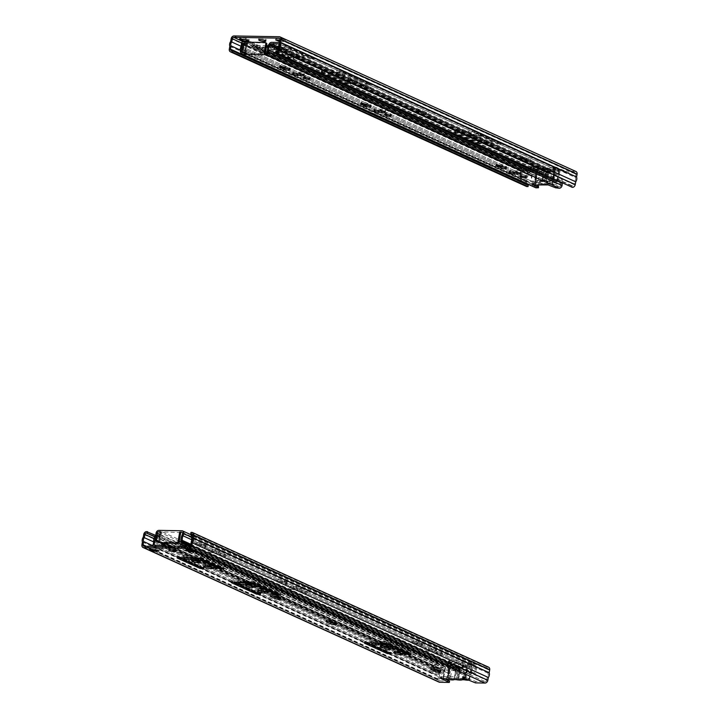 <?xml version="1.0" encoding="UTF-8"?>
<svg xmlns="http://www.w3.org/2000/svg" width="719" height="719" viewBox="0 0 719 719"><rect width="100%" height="100%" fill="white"/><g stroke="black" fill="none" stroke-linecap="round" stroke-linejoin="round"><path stroke-width="0.54" stroke-dasharray="3.6 2.7" d="M546.269 180.253L542.908 180.19L540.059 182.968A5.105 1.034 -170 0 0 545.982 184.19A5.105 1.034 -170 0 0 548.705 183.534A5.105 1.034 -170 0 0 548.13 183.102L546.269 180.253L548.13 169.711L554.861 169.819L552.507 183.174L548.13 183.102M546.332 170.843L543.977 184.199A6.264 1.267 -170 0 0 549.559 184.298L551.913 170.942A2.912 0.593 10 0 1 554.735 171.023A4.377 0.881 -170 0 0 559.211 170.915A4.377 0.881 -170 0 0 558.798 170.43A14.578 2.948 -170 0 0 555.652 169.001A4.377 0.881 -170 0 0 548.552 168.219A2.912 0.593 10 0 1 545.892 168.201A6.264 1.267 -170 0 0 540.302 168.102A2.912 0.593 10 0 1 537.488 168.021A4.377 0.881 -170 0 0 533.004 168.129A4.377 0.881 -170 0 0 533.417 168.623A14.578 2.948 -170 0 0 536.563 170.052A4.377 0.881 -170 0 0 543.663 170.834A2.912 0.593 10 0 1 546.332 170.843A6.264 1.267 -170 0 0 551.913 170.942M554.735 171.023L552.381 184.379A2.912 0.593 -170 0 0 549.559 184.298M552.381 184.379A4.377 0.881 -170 0 0 556.857 184.271A4.377 0.881 -170 0 0 556.443 183.785A14.578 2.948 -170 0 0 553.297 182.356A4.377 0.881 -170 0 0 546.197 181.565L548.552 168.219M545.892 168.201L543.537 181.556A2.912 0.593 -170 0 0 546.197 181.565M543.537 181.556A6.264 1.267 -170 0 0 537.947 181.458L540.302 168.102M537.488 168.021L535.134 181.377A2.912 0.593 -170 0 0 537.947 181.458M535.134 181.377A4.377 0.881 -170 0 0 530.649 181.485A4.377 0.881 -170 0 0 531.062 181.97A14.578 2.948 -170 0 0 534.208 183.399A4.377 0.881 -170 0 0 541.308 184.19L543.663 170.834M543.977 184.199A2.912 0.593 -170 0 0 541.308 184.19M540.059 182.968L534.999 182.581L539.376 182.653L542.162 179.606L545.586 179.939L547.456 182.797A5.105 1.034 -170 0 0 542.512 181.655A5.105 1.034 -170 0 0 538.873 181.799A5.105 1.034 -170 0 0 539.376 182.653M547.456 182.797L552.507 183.174M554.861 169.819L537.354 169.226L544.768 169.648L542.908 180.19M538.028 169.531L535.673 182.887M547.447 169.396L545.586 179.939M542.234 179.885L544.094 169.342M537.354 169.226L534.999 182.581M554.187 169.513L551.832 182.869M544.768 169.648L548.13 169.711M525.265 159.672A3.28 0.665 -170 0 0 528.825 160.517A3.28 0.665 -170 0 0 531.107 160.283A3.28 0.665 -170 0 0 530.487 159.762L526.685 158.027A3.28 0.665 -170 0 0 523.126 157.182A3.28 0.665 -170 0 0 520.844 157.416A3.28 0.665 -170 0 0 521.464 157.937L525.265 159.672L525.014 161.074L521.212 159.348A3.28 0.665 10 0 1 520.592 158.818A3.28 0.665 10 0 1 522.875 158.584A3.28 0.665 10 0 1 526.434 159.438L530.245 161.164A3.28 0.665 10 0 1 530.856 161.685A3.28 0.665 10 0 1 528.573 161.928A3.28 0.665 10 0 1 525.014 161.074M420.822 112.164A3.28 0.665 -170 0 0 424.372 113.018A3.28 0.665 -170 0 0 426.664 112.784A3.28 0.665 -170 0 0 426.043 112.254L422.233 110.528A3.28 0.665 -170 0 0 418.683 109.674A3.28 0.665 -170 0 0 416.391 109.908A3.28 0.665 -170 0 0 417.011 110.438L420.822 112.164L420.57 113.575L416.768 111.84A3.28 0.665 10 0 1 416.148 111.319A3.28 0.665 10 0 1 418.431 111.085A3.28 0.665 10 0 1 421.99 111.93L425.792 113.665A3.28 0.665 10 0 1 426.412 114.186A3.28 0.665 10 0 1 424.129 114.42A3.28 0.665 10 0 1 420.57 113.575M243.633 41.864L529.732 171.985L539.304 172.147L530.514 168.147L531.889 167.797L539.187 169.558L538.693 172.362A2.912 2.247 -65.5 0 0 536.473 175.059L535.961 177.961A2.912 2.247 -65.5 0 0 537.075 180.649A2.912 2.247 -65.5 0 0 537.785 180.811L551.14 181.035A2.912 2.247 -65.5 0 0 553.954 178.267L554.466 175.364A2.912 2.247 -65.5 0 0 553.351 172.677A2.912 2.247 -65.5 0 0 553.208 172.614L552.363 172.227A2.912 2.247 114.5 0 1 552.507 172.29A2.912 2.247 114.5 0 1 553.621 174.978L554.466 175.364M536.473 175.059L535.628 174.672A2.912 2.247 114.5 0 1 537.848 171.985L538.693 172.362M535.628 174.672L535.116 177.575L535.961 177.961M537.785 180.811L536.94 180.424A2.912 2.247 114.5 0 1 536.23 180.271A2.912 2.247 114.5 0 1 535.116 177.575M536.94 180.424L551.14 181.035M553.954 178.267L553.109 177.881A2.912 2.247 114.5 0 1 550.296 180.658M553.109 177.881L553.621 174.978M552.857 169.414L553.702 169.801L552.974 168.3L556.632 168.597L565.431 172.596L565.673 171.194L554.87 166.781L553.217 166.898L553.702 169.801L538.342 169.172L552.857 169.414L552.363 172.227M538.342 169.172L537.848 171.985M553.702 169.801L553.208 172.614M539.187 169.558L537.938 167.752L530.487 166.511L539.556 170.745L539.304 172.147M233.972 35.95L529.975 170.574L539.556 170.745M565.673 171.194L575.254 171.356L279.251 36.732M455.163 131.721L477.578 141.922L481.469 142.326L461.76 133.087L476.275 133.195L497.314 142.254L501.206 142.668L478.387 132.125A2.912 0.593 -170 0 0 474.369 131.316L455.792 130.993A2.912 0.593 -170 0 0 454.615 131.253A2.912 0.593 -170 0 0 455.163 131.721L454.92 133.132A2.912 0.593 10 0 1 454.363 132.664A2.912 0.593 10 0 1 455.549 132.404L474.127 132.718A2.912 0.593 10 0 1 478.135 133.527L500.963 144.07L497.063 143.665L478.036 135.01L462.101 134.363L461.778 134.732L481.227 143.737L477.326 143.324L454.92 133.132M485.801 140.582A4.377 0.881 -170 0 0 484.031 140.969A4.377 0.881 -170 0 0 488.183 142.605A4.377 0.881 -170 0 0 492.65 142.488A4.377 0.881 -170 0 0 490.358 141.284A4.377 0.881 -170 0 0 485.801 140.582M476.364 135.145A3.28 0.665 -170 0 0 472.805 134.291A3.28 0.665 -170 0 0 470.523 134.525A3.28 0.665 -170 0 0 471.143 135.055L474.944 136.781A3.28 0.665 -170 0 0 478.503 137.635A3.28 0.665 -170 0 0 480.786 137.401A3.28 0.665 -170 0 0 480.166 136.871L476.364 135.145L476.113 136.547L479.924 138.282A3.28 0.665 10 0 1 480.535 138.803A3.28 0.665 10 0 1 478.252 139.037A3.28 0.665 10 0 1 474.693 138.192L470.891 136.457A3.28 0.665 10 0 1 470.271 135.936A3.28 0.665 10 0 1 472.554 135.702A3.28 0.665 10 0 1 476.113 136.547M321.959 71.145L346.909 82.487L350.396 82.55L328.556 72.511L343.071 72.619L366.645 82.829L370.546 83.242L345.183 71.54A2.912 0.593 -170 0 0 341.166 70.732L322.588 70.417A2.912 0.593 -170 0 0 321.411 70.678A2.912 0.593 -170 0 0 321.959 71.145L321.717 72.547A2.912 0.593 10 0 1 321.168 72.08A2.912 0.593 10 0 1 322.346 71.819L340.923 72.134A2.912 0.593 10 0 1 344.931 72.943L370.294 84.644L366.402 84.231L342.828 74.021L328.304 73.913L350.144 83.952L346.666 83.898L321.717 72.547M350.063 78.838A5.105 1.034 -170 0 0 347.996 79.306A5.105 1.034 -170 0 0 352.84 81.202A5.105 1.034 -170 0 0 358.044 81.076A5.105 1.034 -170 0 0 355.384 79.665A5.105 1.034 -170 0 0 350.063 78.838M366.42 85.139A3.28 0.665 -170 0 0 362.861 84.294A3.28 0.665 -170 0 0 360.579 84.527A3.28 0.665 -170 0 0 361.199 85.049L365 86.774A3.28 0.665 -170 0 0 368.559 87.628A3.28 0.665 -170 0 0 370.842 87.394A3.28 0.665 -170 0 0 370.222 86.864L366.42 85.139L366.169 86.541L369.979 88.275A3.28 0.665 10 0 1 370.591 88.797A3.28 0.665 10 0 1 368.308 89.03A3.28 0.665 10 0 1 364.749 88.185L360.947 86.451A3.28 0.665 10 0 1 360.327 85.929A3.28 0.665 10 0 1 362.61 85.696A3.28 0.665 10 0 1 366.169 86.541M283.672 48.649A4.377 0.881 -170 0 0 281.902 49.045A4.377 0.881 -170 0 0 286.054 50.672A4.377 0.881 -170 0 0 290.521 50.564A4.377 0.881 -170 0 0 288.229 49.35A4.377 0.881 -170 0 0 283.672 48.649M279.826 40.066L285.353 40.165L281.965 38.628L275.934 38.52L279.152 39.985M263.298 39.896A3.64 0.737 -170 0 0 266.12 39.662A3.64 0.737 -170 0 0 264.215 38.655A3.64 0.737 -170 0 0 260.413 38.071A3.64 0.737 -170 0 0 258.939 38.395A3.64 0.737 -170 0 0 261.509 39.572M245.664 39.482L249.133 39.545L245.745 37.999L239.706 37.9L242.932 39.365M337.804 73.266A4.377 0.881 -170 0 0 336.034 73.662A4.377 0.881 -170 0 0 340.186 75.288A4.377 0.881 -170 0 0 344.644 75.18A4.377 0.881 -170 0 0 342.361 73.967A4.377 0.881 -170 0 0 337.804 73.266M295.94 54.222A5.105 1.034 -170 0 0 293.873 54.689A5.105 1.034 -170 0 0 298.718 56.585A5.105 1.034 -170 0 0 303.921 56.459A5.105 1.034 -170 0 0 301.252 55.048A5.105 1.034 -170 0 0 295.94 54.222M267.836 46.528L290.251 56.72L293.729 56.774L274.424 47.894L288.948 48.002L309.988 57.053L313.879 57.466L291.051 46.924A2.912 0.593 -170 0 0 287.043 46.115L268.466 45.791A2.912 0.593 -170 0 0 267.288 46.061A2.912 0.593 -170 0 0 267.836 46.528L267.585 47.93A2.912 0.593 10 0 1 267.037 47.463A2.912 0.593 10 0 1 268.214 47.202L286.791 47.517A2.912 0.593 10 0 1 290.809 48.326L313.628 58.868L309.736 58.464L290.71 49.809L274.766 49.162L274.451 49.53L293.891 58.536L290 58.122L267.585 47.93M565.431 172.596L575.002 172.758L279.646 38.431M295.689 55.633A5.105 1.034 10 0 1 301.009 56.45A5.105 1.034 10 0 1 303.67 57.862A5.105 1.034 10 0 1 298.466 57.996A5.105 1.034 10 0 1 293.622 56.091A5.105 1.034 10 0 1 295.689 55.633M337.553 74.668A4.377 0.881 10 0 1 342.109 75.369A4.377 0.881 10 0 1 344.392 76.582A4.377 0.881 10 0 1 339.934 76.699A4.377 0.881 10 0 1 335.782 75.064A4.377 0.881 10 0 1 337.553 74.668M279.835 39.994L281.722 40.03L285.101 41.567L279.574 41.477M283.43 50.051A4.377 0.881 10 0 1 287.986 50.752A4.377 0.881 10 0 1 290.269 51.966A4.377 0.881 10 0 1 285.811 52.083A4.377 0.881 10 0 1 281.659 50.447A4.377 0.881 10 0 1 283.43 50.051M349.811 80.249A5.105 1.034 10 0 1 355.132 81.067A5.105 1.034 10 0 1 357.801 82.478A5.105 1.034 10 0 1 352.598 82.613A5.105 1.034 10 0 1 347.753 80.708A5.105 1.034 10 0 1 349.811 80.249M485.559 141.985A4.377 0.881 10 0 1 490.115 142.686A4.377 0.881 10 0 1 492.398 143.899A4.377 0.881 10 0 1 487.94 144.007A4.377 0.881 10 0 1 483.788 142.38A4.377 0.881 10 0 1 485.559 141.985M529.732 171.985A1.456 1.123 -65.5 0 0 528.321 173.369L241.485 42.915M526.524 183.579L527.063 180.505A3.119 2.4 114.5 0 1 527.746 176.64L528.321 173.369M526.497 184.406A1.456 1.123 -65.5 0 0 527.395 185.196L231.392 50.573M528.267 185.214L527.395 185.196M229.316 49.126L525.328 183.749A2.912 2.247 -65.5 0 0 526.443 186.446M525.328 183.749L525.823 180.936A4.575 3.523 114.5 0 1 526.668 176.164L527.162 173.351L231.159 38.718M529.975 170.574A2.912 2.247 -65.5 0 0 527.162 173.351M275.934 38.52L275.683 39.922M281.965 38.628L281.722 40.03M285.353 40.165L285.101 41.567M239.706 37.9L239.463 39.302M245.745 37.999L245.503 39.41M249.133 39.545L248.882 40.947M229.819 46.313L525.823 180.936M230.655 41.531L526.668 176.164M575.964 171.508A2.912 2.247 -65.5 0 0 575.254 171.356M527.063 180.505L240.155 50.015M241.099 46.268L527.746 176.64M279.916 39.563L575.919 174.187A1.456 1.123 -65.5 0 0 575.002 172.758M575.919 174.187L575.344 177.458L279.34 42.825M276.671 51.346L572.675 185.969A1.456 1.123 -65.5 0 0 574.086 184.585L278.082 49.962M572.675 185.969L571.803 185.96L571.56 187.362M275.799 51.337L571.803 185.96M278.657 46.69L574.661 181.323L574.086 184.585M575.344 177.458A3.119 2.4 114.5 0 1 574.661 181.323M241.359 50.123A3.865 2.975 -65.5 0 0 242.474 52.298L522.407 179.615A3.865 2.975 114.5 0 1 521.652 175.247L522.497 170.574L246.392 44.991M242.528 44.74L242.456 45.324M522.497 170.574L530.209 170.7A1.456 1.123 114.5 0 1 531.107 171.499L531.53 173.315A1.753 1.348 -65.5 0 0 532.617 174.268L547.653 174.528A1.753 1.348 -65.5 0 0 549.064 173.621L550.125 171.823A1.456 1.123 114.5 0 1 551.302 171.068L559.014 171.203L558.205 175.867A3.865 2.975 114.5 0 1 555.922 180.19L275.988 52.873A3.865 2.975 -65.5 0 0 278.28 48.829M266.318 47.184L252.675 46.951A1.753 1.348 114.5 0 1 251.596 45.998L251.174 44.183A1.456 1.123 -65.5 0 0 250.266 43.383L246.707 43.329M279.08 43.877L559.014 171.203M269.733 45.288L269.131 46.304A1.753 1.348 114.5 0 1 267.729 47.211L547.653 174.528M241.027 52.864A5.321 4.098 -65.5 0 0 241.71 53.53L521.643 180.846A5.321 4.098 114.5 0 1 520.61 174.825A7.289 5.617 -65.5 0 0 521.311 170.933A1.456 1.123 114.5 0 1 522.74 169.163L530.451 169.298A2.912 2.247 114.5 0 1 531.161 169.459A2.912 2.247 114.5 0 1 532.258 170.888L532.86 172.866L547.896 173.126L549.199 171.176A2.912 2.247 114.5 0 1 551.554 169.657L559.256 169.792A1.456 1.123 114.5 0 1 560.065 171.598A7.289 5.617 -65.5 0 0 559.391 175.49A5.321 4.098 114.5 0 1 557.144 180.811M266.56 45.782L252.926 45.549L252.324 43.571A2.912 2.247 -65.5 0 0 251.452 42.259M268.699 44.812L268.178 45.692M277.21 53.494A5.321 4.098 -65.5 0 0 279.457 48.173A7.289 5.617 114.5 0 1 280.122 44.281A1.456 1.123 -65.5 0 0 279.403 42.475M521.643 180.846L522.407 179.615M241.71 53.53L242.474 52.298M556.245 181.44L555.922 180.19M537.911 187.884L538.154 186.473L538.747 186.338M532.788 184.657L532.977 183.606L535.349 184.693M532.977 183.606L533.04 184.648M548.13 184.909L548.381 183.507L550.386 183.911L550.143 185.313M548.381 183.507L533.291 183.246M555.634 187.812L555.886 186.41L557.89 186.814L557.647 188.216M538.154 186.473L536.527 186.446A1.456 1.123 114.5 0 1 535.619 185.017A5.833 4.494 114.5 0 1 535.655 184.828M244.981 53.008L265.149 53.799L264.134 53.332M562.033 178.231L278.226 49.144L562.033 178.231A8.745 6.741 -65.5 0 0 561 183.705A5.833 4.494 114.5 0 1 560.928 185.457A1.456 1.123 114.5 0 1 559.517 186.841L557.89 186.814M555.886 186.41L550.386 183.911M301.459 74.057L303.05 74.084A3.28 0.665 -170 0 0 304.38 73.787A3.28 0.665 -170 0 0 302.663 72.88A3.28 0.665 -170 0 0 299.248 72.349L294.017 72.26A3.28 0.665 -170 0 0 292.696 72.556A3.28 0.665 -170 0 0 295.356 73.698M308.891 77.886A3.28 0.665 -170 0 0 310.222 77.589A3.28 0.665 -170 0 0 307.103 76.367A3.28 0.665 -170 0 0 303.76 76.448A3.28 0.665 -170 0 0 305.476 77.355A3.28 0.665 -170 0 0 308.891 77.886M287.843 68.682A3.28 0.665 -170 0 0 290.134 68.449A3.28 0.665 -170 0 0 289.514 67.928L285.713 66.202A3.28 0.665 -170 0 0 282.154 65.348A3.28 0.665 -170 0 0 279.871 65.582A3.28 0.665 -170 0 0 280.491 66.112L281.911 66.759M369.036 105.612A3.28 0.665 -170 0 0 371.328 105.378A3.28 0.665 -170 0 0 370.707 104.857L366.906 103.123A3.28 0.665 -170 0 0 363.347 102.278A3.28 0.665 -170 0 0 361.064 102.511A3.28 0.665 -170 0 0 361.675 103.033L363.104 103.68M390.084 114.806A3.28 0.665 -170 0 0 391.415 114.519A3.28 0.665 -170 0 0 388.296 113.287A3.28 0.665 -170 0 0 384.953 113.377A3.28 0.665 -170 0 0 386.66 114.285A3.28 0.665 -170 0 0 390.084 114.806M382.652 110.978L384.243 111.005A3.28 0.665 -170 0 0 385.564 110.717A3.28 0.665 -170 0 0 383.856 109.809A3.28 0.665 -170 0 0 380.432 109.279L375.21 109.189A3.28 0.665 -170 0 0 373.88 109.486A3.28 0.665 -170 0 0 376.549 110.618M504.352 167.159A3.28 0.665 -170 0 0 506.643 166.925A3.28 0.665 -170 0 0 506.023 166.395L502.221 164.669A3.28 0.665 -170 0 0 498.662 163.815A3.28 0.665 -170 0 0 496.38 164.049A3.28 0.665 -170 0 0 496.991 164.579L498.42 165.226M525.4 176.353A3.28 0.665 -170 0 0 526.73 176.056A3.28 0.665 -170 0 0 523.612 174.834A3.28 0.665 -170 0 0 520.268 174.915A3.28 0.665 -170 0 0 521.985 175.822A3.28 0.665 -170 0 0 525.4 176.353M517.968 172.524L519.558 172.551A3.28 0.665 -170 0 0 520.88 172.254A3.28 0.665 -170 0 0 519.172 171.347A3.28 0.665 -170 0 0 515.748 170.825L510.526 170.736A3.28 0.665 -170 0 0 509.196 171.032A3.28 0.665 -170 0 0 511.865 172.165M563.04 178.725A7.289 5.617 -65.5 0 0 562.168 183.093M266.255 43.032A1.456 1.123 -65.5 0 0 265.895 42.951L249.062 42.664A1.456 1.123 -65.5 0 0 247.651 44.048L246.635 43.589M265.149 53.799L265.23 53.35M245.997 53.467L247.651 44.048M535.682 184.693A5.833 4.494 114.5 0 1 536.158 183.273A8.745 6.741 -65.5 0 0 537.057 177.8L246.293 45.558M535.574 187.695A2.912 2.247 114.5 0 1 534.46 184.999A7.289 5.617 114.5 0 1 535.125 182.824A7.289 5.617 -65.5 0 0 535.88 178.258L537.057 177.8M242.411 44.785L535.88 178.258M456.898 667.987L460.331 668.328L463.108 665.282A5.105 1.034 10 0 1 463.611 666.136A5.105 1.034 10 0 1 459.98 666.279A5.105 1.034 10 0 1 455.037 665.138L456.898 667.987L455.037 678.538L448.297 678.421L450.651 665.066L455.037 665.138M462.182 679.823L464.537 666.477A6.264 1.267 10 0 1 458.956 666.378L456.601 679.734M453.932 679.716L456.286 666.36A2.912 0.593 10 0 1 458.956 666.378M456.286 666.36A4.377 0.881 10 0 1 449.186 665.578A14.578 2.948 10 0 1 446.05 664.149A4.377 0.881 10 0 1 445.636 663.664A4.377 0.881 10 0 1 450.112 663.556L447.757 676.912A2.912 0.593 -170 0 0 450.57 676.992A6.264 1.267 10 0 1 456.161 677.082A2.912 0.593 -170 0 0 458.821 677.1A4.377 0.881 10 0 1 465.921 677.882A14.578 2.948 10 0 1 469.067 679.311A4.377 0.881 10 0 1 469.48 679.797A4.377 0.881 10 0 1 469.201 680.039M450.57 676.992L452.925 663.637A2.912 0.593 10 0 1 450.112 663.556M452.925 663.637A6.264 1.267 10 0 1 458.515 663.736L456.161 677.082M458.821 677.1L461.176 663.745A2.912 0.593 10 0 1 458.515 663.736M461.176 663.745A4.377 0.881 10 0 1 468.285 664.527A14.578 2.948 10 0 1 471.421 665.956A4.377 0.881 10 0 1 471.835 666.45A4.377 0.881 10 0 1 467.359 666.558L465.004 679.913M464.537 666.477A2.912 0.593 10 0 1 467.359 666.558M463.108 665.282L467.485 665.354L462.434 664.967L459.576 667.744L456.223 667.681L454.363 664.832A5.105 1.034 10 0 1 453.779 664.401A5.105 1.034 10 0 1 456.511 663.736A5.105 1.034 10 0 1 462.434 664.967M454.363 664.832L450.651 665.066M448.476 679.464L449.465 678.439L463.971 678.691L458.398 678.592L460.259 668.05M465.13 678.709L467.485 665.354M448.297 678.421L454.363 678.224L456.223 667.681M454.363 678.224L464.456 678.403L466.811 665.048M459.576 667.744L457.715 678.287M463.647 679.743A2.912 0.593 -170 0 0 462.515 679.752M455.891 679.635A2.912 0.593 -170 0 0 454.327 679.608M448.953 679.518A4.377 0.881 10 0 1 446.832 678.934A14.578 2.948 10 0 1 443.695 677.505A4.377 0.881 10 0 1 443.281 677.019A4.377 0.881 10 0 1 447.757 676.912M464.456 678.403L464.896 677.073L463.827 677.055L463.243 677.19L463.863 678.466M447.622 678.107L449.977 664.76M458.398 678.592L455.037 678.538M438.842 670.809A3.28 0.665 -170 0 0 441.133 670.575A3.28 0.665 -170 0 0 440.513 670.045L436.703 668.319A3.28 0.665 -170 0 0 433.153 667.475A3.28 0.665 -170 0 0 430.861 667.708A3.28 0.665 -170 0 0 431.481 668.23L432.91 668.877M334.389 623.301A3.28 0.665 -170 0 0 336.681 623.067A3.28 0.665 -170 0 0 336.061 622.546L332.259 620.812A3.28 0.665 -170 0 0 328.7 619.967A3.28 0.665 -170 0 0 326.417 620.2A3.28 0.665 -170 0 0 327.037 620.722L328.457 621.369M464.016 678.466L464.465 675.878A2.912 2.247 -65.5 0 0 466.694 673.182L467.197 670.279A2.912 2.247 -65.5 0 0 466.083 667.591A2.912 2.247 -65.5 0 0 465.373 667.43L452.026 667.205A2.912 2.247 -65.5 0 0 449.204 669.973L448.692 672.876A2.912 2.247 -65.5 0 0 449.806 675.572A2.912 2.247 -65.5 0 0 449.959 675.626L449.114 675.24A2.912 2.247 114.5 0 1 448.962 675.186A2.912 2.247 114.5 0 1 447.847 672.49L448.692 672.876M466.694 673.182L465.84 672.795A2.912 2.247 114.5 0 1 463.62 675.492L464.465 675.878M465.84 672.795L466.352 669.901L467.197 670.279M465.373 667.43L464.528 667.043A2.912 2.247 114.5 0 1 465.238 667.205A2.912 2.247 114.5 0 1 466.352 669.901M464.528 667.043L452.026 667.205M449.204 669.973L448.359 669.587A2.912 2.247 114.5 0 1 451.181 666.819M448.359 669.587L447.847 672.49M463.971 678.691L448.611 678.053L449.114 675.24M463.126 678.305L463.62 675.492M448.611 678.053L449.465 678.439L449.959 675.626M449.465 678.439L441.098 676.669L440.783 677.028L443.884 678.439M449.573 681.028L440.001 680.866L143.998 546.242M189.268 547.015L485.28 681.648L475.699 681.477L464.896 677.073M220.176 567.417L223.492 567.408L201.077 557.216A2.912 0.593 -170 0 0 197.06 556.407L178.492 556.084A2.912 0.593 -170 0 0 177.305 556.353A2.912 0.593 -170 0 0 177.854 556.812L179.391 557.513M200.439 567.075L203.756 567.066L184.45 558.178M245.691 582.336L212.42 567.201A5.105 1.034 -170 0 0 213.947 566.752A5.105 1.034 -170 0 0 211.278 565.332A5.105 1.034 -170 0 0 205.958 564.514A5.105 1.034 -170 0 0 203.899 564.972A5.105 1.034 -170 0 0 205.167 565.925M252.782 585.859A4.377 0.881 -170 0 0 254.67 585.473A4.377 0.881 -170 0 0 252.378 584.259A4.377 0.881 -170 0 0 247.821 583.558A4.377 0.881 -170 0 0 246.051 583.954A4.377 0.881 -170 0 0 247.696 584.96M191.901 550.394L195.37 550.457L191.991 548.912L185.951 548.813L189.178 550.278M173.324 550.179A3.64 0.737 -170 0 0 176.137 549.954A3.64 0.737 -170 0 0 174.241 548.948A3.64 0.737 -170 0 0 170.439 548.363A3.64 0.737 -170 0 0 168.965 548.687A3.64 0.737 -170 0 0 171.535 549.864M155.681 549.774L159.151 549.828L155.771 548.291L149.732 548.193L152.958 549.658M198.651 561.242A4.377 0.881 -170 0 0 200.538 560.847A4.377 0.881 -170 0 0 198.255 559.643A4.377 0.881 -170 0 0 193.699 558.942A4.377 0.881 -170 0 0 191.928 559.328A4.377 0.881 -170 0 0 193.564 560.344M278.577 597.92A3.28 0.665 -170 0 0 280.868 597.687A3.28 0.665 -170 0 0 280.248 597.156L276.438 595.431A3.28 0.665 -170 0 0 272.878 594.577A3.28 0.665 -170 0 0 270.596 594.811A3.28 0.665 -170 0 0 271.216 595.341L272.645 595.988M266.551 591.818A5.105 1.034 -170 0 0 268.07 591.369A5.105 1.034 -170 0 0 265.401 589.948A5.105 1.034 -170 0 0 260.089 589.131A5.105 1.034 -170 0 0 258.022 589.589A5.105 1.034 -170 0 0 259.289 590.542M276.842 593.193L280.149 593.175L255.2 581.833A2.912 0.593 -170 0 0 251.192 581.024L232.614 580.7A2.912 0.593 -170 0 0 231.437 580.97A2.912 0.593 -170 0 0 231.985 581.428L233.513 582.129M257.105 592.851L260.413 592.842L238.573 582.794M388.521 647.918A3.28 0.665 -170 0 0 390.812 647.684A3.28 0.665 -170 0 0 390.192 647.163L386.382 645.428A3.28 0.665 -170 0 0 382.832 644.584A3.28 0.665 -170 0 0 380.54 644.817A3.28 0.665 -170 0 0 381.16 645.338L382.589 645.995M400.78 653.176A4.377 0.881 -170 0 0 402.667 652.78A4.377 0.881 -170 0 0 400.384 651.576A4.377 0.881 -170 0 0 395.827 650.866A4.377 0.881 -170 0 0 394.057 651.261A4.377 0.881 -170 0 0 395.693 652.277M407.502 652.618L410.819 652.609L388.404 642.418A2.912 0.593 -170 0 0 384.395 641.6L365.818 641.285A2.912 0.593 -170 0 0 364.641 641.546A2.912 0.593 -170 0 0 365.189 642.013L366.717 642.714M387.766 652.277L391.082 652.268L371.777 643.379M475.448 682.888L475.699 681.477M485.28 681.648A1.456 1.123 -65.5 0 0 486.682 680.255L190.679 545.631M192.512 535.233L488.516 669.856L487.94 673.128A3.119 2.4 114.5 0 1 487.257 676.992L486.682 680.255M488.516 669.856A1.456 1.123 -65.5 0 0 487.608 668.427L192.252 534.1M192.503 534.594L487.608 668.427M486.736 668.418L486.979 667.007L487.85 667.025L191.847 532.402M488.561 667.178A2.912 2.247 -65.5 0 0 487.85 667.025M155.52 549.702L155.771 548.291M149.48 549.595L149.732 548.193M158.908 551.239L159.151 549.828M191.739 550.323L191.991 548.912M185.709 550.215L185.951 548.813M195.128 551.859L195.37 550.457M190.975 532.384L486.979 667.007M141.922 544.795L437.925 679.419A2.912 2.247 -65.5 0 0 439.039 682.115M142.416 541.982L438.419 676.606A4.575 3.523 114.5 0 1 439.264 671.834L439.758 669.021L143.755 534.388M437.925 679.419L438.419 676.606M146.568 531.62L442.58 666.243A2.912 2.247 -65.5 0 0 439.758 669.021M155.933 535.502L442.58 666.243M143.261 537.201L439.264 671.834M487.94 673.128L191.937 538.495M191.254 542.36L487.257 676.992M153.911 549.738L439.084 679.437A1.456 1.123 -65.5 0 0 440.001 680.866M439.084 679.437L439.66 676.175L152.931 545.766M154.756 536.859L442.329 667.654A1.456 1.123 -65.5 0 0 440.918 669.038L153.974 538.531M442.329 667.654L443.201 667.663L443.443 666.261M154.953 536.572L443.201 667.663M153.686 541.928L440.343 672.31L440.918 669.038M439.66 676.175A3.119 2.4 114.5 0 1 440.343 672.31M154.073 545.11L434.006 672.427L434.806 667.753A3.865 2.975 114.5 0 1 437.098 663.439L157.155 536.113A3.865 2.975 -65.5 0 0 155.924 537.183M189.457 550.278L182.006 546.889A2.912 2.247 -65.5 0 0 182.626 547.006L190.337 547.141A1.456 1.123 -65.5 0 0 191.766 545.37L471.709 672.687A7.289 5.617 -65.5 0 1 472.41 668.796A5.321 4.098 114.5 0 0 471.367 662.774L470.612 664.014A3.865 2.975 114.5 0 1 471.358 668.382L470.523 673.056L462.811 672.921A1.456 1.123 114.5 0 1 461.913 672.13L461.481 670.306A1.753 1.348 -65.5 0 0 460.403 669.353L445.367 669.101A1.753 1.348 -65.5 0 0 443.956 670.009L442.886 671.798A1.456 1.123 114.5 0 1 441.718 672.562L434.006 672.427M470.523 673.056L190.589 545.739M163.734 543.16L164.013 542.692A1.753 1.348 114.5 0 1 165.424 541.775L179.067 542.009M470.612 664.014L190.679 536.689M153.399 546.404A1.456 1.123 -65.5 0 0 153.821 546.512L161.532 546.647A2.912 2.247 -65.5 0 0 162.179 546.557M471.709 672.687A1.456 1.123 114.5 0 1 470.271 674.458L462.56 674.323A2.912 2.247 114.5 0 1 461.85 674.17A2.912 2.247 114.5 0 1 460.762 672.741L460.151 670.764L445.115 670.503L443.821 672.445A2.912 2.247 114.5 0 1 441.466 673.964L433.755 673.829A1.456 1.123 114.5 0 1 432.955 672.022A7.289 5.617 -65.5 0 0 433.629 668.131A5.321 4.098 114.5 0 1 436.775 662.181L156.841 534.864A5.321 4.098 -65.5 0 0 155.978 535.457M165.145 543.187L177.737 543.402M191.766 545.37A7.289 5.617 114.5 0 1 192.467 541.479A5.321 4.098 -65.5 0 0 192.306 536.401M471.367 662.774L192.395 535.898M156.841 534.864L157.155 536.113M436.775 662.181L437.098 663.439M473.713 664.212L473.47 665.614L471.457 665.21L471.709 663.808L475.34 664.239A2.912 2.247 114.5 0 1 476.05 664.392A2.912 2.247 114.5 0 1 477.164 667.088A7.289 5.617 114.5 0 1 476.49 669.263A7.289 5.617 -65.5 0 0 475.744 673.829L474.567 674.287A8.745 6.741 -65.5 0 1 475.466 668.814A5.833 4.494 114.5 0 0 476.005 667.07L182.536 533.597M471.709 663.808L466.209 661.3L465.966 662.711L471.457 665.21M465.966 662.711L463.953 662.307L464.204 660.896L466.209 661.3M464.204 660.896L449.114 660.644L448.548 662.415L448.521 660.77L449.114 660.644M448.8 661.004L454.291 663.502L454.318 665.147L453.734 665.273L454.291 663.502M155.106 539.888L448.575 673.361A7.289 5.617 -65.5 0 0 449.438 668.805A7.289 5.617 114.5 0 1 449.537 666.612A2.912 2.247 114.5 0 1 452.35 663.844L453.977 663.871M435.381 649.949A3.28 0.665 -170 0 0 436.703 649.652A3.28 0.665 -170 0 0 434.995 648.745A3.28 0.665 -170 0 0 431.571 648.214L426.349 648.125A3.28 0.665 -170 0 0 425.019 648.421A3.28 0.665 -170 0 0 426.735 649.329A3.28 0.665 -170 0 0 430.151 649.859L435.381 649.949L435.13 651.351L429.908 651.261A3.28 0.665 10 0 1 426.484 650.74A3.28 0.665 10 0 1 424.776 649.832A3.28 0.665 10 0 1 426.097 649.536L431.328 649.625A3.28 0.665 10 0 1 434.743 650.147A3.28 0.665 10 0 1 436.46 651.054A3.28 0.665 10 0 1 435.13 651.351M441.223 653.751A3.28 0.665 -170 0 0 442.553 653.454A3.28 0.665 -170 0 0 439.435 652.232A3.28 0.665 -170 0 0 436.091 652.313A3.28 0.665 -170 0 0 437.799 653.22A3.28 0.665 -170 0 0 441.223 653.751M416.625 643.703A3.28 0.665 -170 0 0 420.184 644.557A3.28 0.665 -170 0 0 422.466 644.314A3.28 0.665 -170 0 0 421.846 643.793L418.045 642.067A3.28 0.665 -170 0 0 414.486 641.213A3.28 0.665 -170 0 0 412.203 641.447A3.28 0.665 -170 0 0 412.814 641.977L416.625 643.703L416.373 645.114L412.571 643.379A3.28 0.665 10 0 1 411.951 642.858A3.28 0.665 10 0 1 414.234 642.624A3.28 0.665 10 0 1 417.793 643.469L421.595 645.204A3.28 0.665 10 0 1 422.215 645.725A3.28 0.665 10 0 1 419.932 645.959A3.28 0.665 10 0 1 416.373 645.114M300.066 588.403A3.28 0.665 -170 0 0 301.387 588.106A3.28 0.665 -170 0 0 299.679 587.198A3.28 0.665 -170 0 0 296.255 586.677L291.033 586.587A3.28 0.665 -170 0 0 289.703 586.884A3.28 0.665 -170 0 0 291.42 587.791A3.28 0.665 -170 0 0 294.835 588.313L300.066 588.403L299.814 589.814L294.592 589.724A3.28 0.665 10 0 1 291.168 589.194A3.28 0.665 10 0 1 289.46 588.286A3.28 0.665 10 0 1 290.782 587.989L296.003 588.079A3.28 0.665 10 0 1 299.428 588.609A3.28 0.665 10 0 1 301.144 589.517A3.28 0.665 10 0 1 299.814 589.814M305.908 592.204A3.28 0.665 -170 0 0 307.229 591.908A3.28 0.665 -170 0 0 304.119 590.685A3.28 0.665 -170 0 0 300.776 590.775A3.28 0.665 -170 0 0 302.483 591.683A3.28 0.665 -170 0 0 305.908 592.204M281.309 582.156A3.28 0.665 -170 0 0 284.859 583.01A3.28 0.665 -170 0 0 287.151 582.776A3.28 0.665 -170 0 0 286.53 582.246L282.72 580.521A3.28 0.665 -170 0 0 279.17 579.667A3.28 0.665 -170 0 0 276.878 579.9A3.28 0.665 -170 0 0 277.498 580.431L281.309 582.156L281.057 583.567L277.255 581.833A3.28 0.665 10 0 1 276.635 581.312A3.28 0.665 10 0 1 278.918 581.078A3.28 0.665 10 0 1 282.477 581.923L286.279 583.657A3.28 0.665 10 0 1 286.899 584.179A3.28 0.665 10 0 1 284.616 584.412A3.28 0.665 10 0 1 281.057 583.567M200.116 545.236A3.28 0.665 -170 0 0 203.675 546.081A3.28 0.665 -170 0 0 205.958 545.847A3.28 0.665 -170 0 0 205.337 545.326L201.536 543.591A3.28 0.665 -170 0 0 197.977 542.746A3.28 0.665 -170 0 0 195.694 542.98A3.28 0.665 -170 0 0 196.314 543.501L200.116 545.236L199.864 546.638L196.062 544.912A3.28 0.665 10 0 1 195.442 544.382A3.28 0.665 10 0 1 197.725 544.148A3.28 0.665 10 0 1 201.284 545.002L205.095 546.728A3.28 0.665 10 0 1 205.706 547.258A3.28 0.665 10 0 1 203.423 547.492A3.28 0.665 10 0 1 199.864 546.638M224.714 555.284A3.28 0.665 -170 0 0 226.045 554.987A3.28 0.665 -170 0 0 222.926 553.765A3.28 0.665 -170 0 0 219.583 553.846A3.28 0.665 -170 0 0 221.299 554.753A3.28 0.665 -170 0 0 224.714 555.284M218.873 551.482A3.28 0.665 -170 0 0 220.203 551.185A3.28 0.665 -170 0 0 218.486 550.278A3.28 0.665 -170 0 0 215.062 549.747L209.84 549.658A3.28 0.665 -170 0 0 208.519 549.954A3.28 0.665 -170 0 0 210.227 550.862A3.28 0.665 -170 0 0 213.651 551.392L218.873 551.482L218.621 552.884L213.399 552.794A3.28 0.665 10 0 1 209.984 552.264A3.28 0.665 10 0 1 208.267 551.356A3.28 0.665 10 0 1 209.597 551.06L214.819 551.149A3.28 0.665 10 0 1 218.234 551.68A3.28 0.665 10 0 1 219.951 552.587A3.28 0.665 10 0 1 218.621 552.884M448.863 662.046L463.953 662.307M473.47 665.614L475.088 665.641A1.456 1.123 114.5 0 1 476.005 667.07M180.721 532.599L160.553 531.808M448.575 673.361L449.582 673.856A8.745 6.741 -65.5 0 0 450.615 668.382A5.833 4.494 114.5 0 1 450.696 666.63A1.456 1.123 114.5 0 1 452.107 665.246L453.734 665.273M454.048 664.913L448.548 662.415M224.472 556.686A3.28 0.665 10 0 1 221.048 556.155A3.28 0.665 10 0 1 219.34 555.248A3.28 0.665 10 0 1 222.683 555.167A3.28 0.665 10 0 1 225.793 556.389A3.28 0.665 10 0 1 224.472 556.686M305.656 593.615A3.28 0.665 10 0 1 302.241 593.085A3.28 0.665 10 0 1 300.524 592.177A3.28 0.665 10 0 1 303.867 592.096A3.28 0.665 10 0 1 306.986 593.319A3.28 0.665 10 0 1 305.656 593.615M440.972 655.153A3.28 0.665 10 0 1 437.556 654.632A3.28 0.665 10 0 1 435.84 653.724A3.28 0.665 10 0 1 439.183 653.634A3.28 0.665 10 0 1 442.302 654.856A3.28 0.665 10 0 1 440.972 655.153M161.568 532.267L159.906 541.686A1.456 1.123 -65.5 0 0 160.463 543.034M158.872 541.641L162.161 543.133M163.411 543.708L449.582 673.856M190.571 545.119L474.567 674.287M190.625 544.157L475.744 673.829M533.417 168.623L531.062 181.97M558.798 170.43L556.443 183.785M555.652 169.001L553.297 182.356M536.563 170.052L534.208 183.399M530.487 159.762L530.245 161.164M521.464 157.937L521.212 159.348M526.685 158.027L526.434 159.438M426.043 112.254L425.792 113.665M417.011 110.438L416.768 111.84M422.233 110.528L421.99 111.93M537.938 167.752L553.765 168.021M533.579 166.61L533.327 168.012M553.81 166.763L553.558 168.174M553.226 166.943L552.983 168.345M554.87 166.781L554.628 168.192M556.883 167.185L556.632 168.597M530.757 166.745L530.514 168.147M531.071 166.377L530.829 167.779M532.141 166.395L531.889 167.797M497.063 143.665L497.314 142.254M478.288 133.599L478.036 135.01M476.275 133.195L476.032 134.606M462.344 132.961L462.101 134.363M462.029 133.321L461.778 134.732M481.056 141.976L480.813 143.387M477.326 143.324L477.578 141.922M455.792 130.993L455.549 132.404M474.369 131.316L474.127 132.718M478.387 132.125L478.135 133.527M500.792 142.317L500.55 143.719M474.944 136.781L474.693 138.192M480.166 136.871L479.924 138.282M471.143 135.055L470.891 136.457M366.402 84.231L366.645 82.829M345.084 73.023L344.832 74.425M343.071 72.619L342.828 74.021M329.14 72.376L328.898 73.778M328.826 72.745L328.583 74.147M350.396 82.55L350.144 83.952M346.666 83.898L346.909 82.487M345.183 71.54L344.931 72.943M341.166 70.732L340.923 72.134M370.132 82.892L369.881 84.294M322.588 70.417L322.346 71.819M365 86.774L364.749 88.185M370.222 86.864L369.979 88.275M361.199 85.049L360.947 86.451M309.736 58.464L309.988 57.053M290.952 48.407L290.71 49.809M288.948 48.002L288.696 49.404M275.018 47.76L274.766 49.162M274.703 48.119L274.451 49.53M293.729 56.774L293.487 58.185M290 58.122L290.251 56.72M268.466 45.791L268.214 47.202M287.043 46.115L286.791 47.517M291.051 46.924L290.809 48.326M313.466 57.116L313.214 58.527M242.114 48.11L521.652 175.247M250.266 43.383L530.209 170.7M278.271 48.55L558.205 175.867M551.302 171.068L278.307 46.906M531.107 171.499L251.174 44.183M251.596 45.998L531.53 173.315M278.253 48.173L550.125 171.823M549.064 173.621L269.131 46.304M532.617 174.268L266.542 53.26M265.338 52.712L252.675 46.951M250.518 41.981L530.451 169.298M532.258 170.888L252.324 43.571M252.746 45.387L532.68 172.704M522.74 169.163L242.806 41.846M269.266 43.859L549.199 171.176M551.554 169.657L271.611 42.34M548.139 172.973L268.196 45.657M279.323 42.475L559.256 169.792M267.962 45.8L547.896 173.126M532.86 172.866L252.926 45.549M560.065 171.598L280.122 44.281M279.457 48.173L559.391 175.49M241.377 43.616L521.311 170.933M240.676 47.508L520.61 174.825M243.067 52.972L536.527 186.446M559.517 186.841L266.048 53.368M515.505 172.227L515.748 170.825M510.274 172.138L510.526 170.736M496.892 165.172L496.991 164.579M501.97 166.071L502.221 164.669M505.772 167.806L506.023 166.395M380.189 110.681L380.432 109.279M374.959 110.591L375.21 109.189M361.567 103.635L361.675 103.033M366.654 104.534L366.906 103.123M370.456 106.259L370.707 104.857M280.383 66.705L280.491 66.112M285.461 67.604L285.713 66.202M289.272 69.339L289.514 67.928M298.996 73.76L299.248 72.349M293.774 73.671L294.017 72.26M248.046 42.205L249.062 42.664M265.895 42.951L264.88 42.493M535.619 185.017L245.008 52.846M245.332 51.004L536.158 183.273M267.459 51.984L560.928 185.457M267.54 50.231L561 183.705M534.46 184.999L240.991 51.525M241.665 49.35L535.125 182.824M276.06 53.152L557 180.927M465.921 677.882L468.285 664.527M446.832 678.934L449.186 665.578M443.695 677.505L446.05 664.149M469.067 679.311L471.421 665.956M440.262 671.456L440.513 670.045M436.46 669.722L436.703 668.319M431.373 668.832L431.481 668.23M335.818 623.948L336.061 622.546M332.007 622.223L332.259 620.812M326.929 621.324L327.037 620.722M463.018 678.556L463.252 677.235M441.915 678.089L442.158 676.687M443.353 678.305L443.596 676.894M440.846 678.071L441.098 676.669M440.594 678.08L440.783 677.028M466.658 678.889L466.901 677.478M463.584 678.466L463.827 677.055M391.082 652.268L390.83 653.67M371.804 645.015L372.056 643.613M410.819 652.609L410.567 654.011M388.161 643.82L388.404 642.418M384.144 643.011L384.395 641.6M365.567 642.687L365.818 641.285M365.063 642.705L365.189 642.013M389.941 648.565L390.192 647.163M386.139 646.839L386.382 645.428M381.052 645.941L381.16 645.338M260.413 592.842L260.17 594.245M238.6 584.439L238.852 583.028M280.149 593.175L279.907 594.586M231.86 582.12L231.985 581.428M232.363 582.111L232.614 580.7M254.957 583.235L255.2 581.833M250.94 582.426L251.192 581.024M279.997 598.567L280.248 597.156M276.195 596.833L276.438 595.431M271.108 595.934L271.216 595.341M203.756 567.066L203.504 568.477M184.477 559.822L184.72 558.411M223.492 567.408L223.241 568.81M200.826 558.618L201.077 557.216M196.817 557.809L197.06 556.407M178.24 557.495L178.492 556.084M177.737 557.504L177.854 556.812M146.299 546.278L153.749 549.667M434.806 667.753L163.123 544.193M160.75 543.106L159.205 542.405M441.718 672.562L161.775 545.245M471.358 668.382L191.425 541.065M182.878 545.604L462.811 672.921M162.952 544.481L442.886 671.798M443.956 670.009L164.013 542.692M461.913 672.13L183.758 545.622M187.461 545.685L461.481 670.306M460.403 669.353L180.469 542.036M165.424 541.775L445.367 669.101M441.466 673.964L373.988 643.28M372.981 642.822L240.784 582.696M239.778 582.237L186.661 558.079M185.655 557.62L161.532 546.647M167.203 546.638L191.569 557.719M192.575 558.178L212.384 567.192M246.698 582.794L378.895 642.921M379.902 643.379L443.821 672.445M444.881 670.656L385.105 643.469M384.099 643.011L251.902 582.884M250.895 582.426L197.77 558.268M196.763 557.809L172.398 546.728M153.821 546.512L433.755 673.829M460.762 672.741L180.828 545.415M182.626 547.006L189.834 550.287M189.996 550.359L462.56 674.323M180.397 543.6L460.331 670.917M470.271 674.458L190.337 547.141M460.151 670.764L180.343 543.501M172.991 546.737L197.401 557.845M198.363 558.277L251.533 582.462M252.495 582.893L384.737 643.038M385.69 643.478L445.115 670.503M472.41 668.796L192.467 541.479M432.955 672.022L153.021 544.705M433.629 668.131L153.686 540.814M452.35 663.844L158.881 530.37M181.871 530.766L475.34 664.239M182.275 532.464L475.088 665.641M452.107 665.246L189.286 545.712M179.22 541.137L160.418 532.581M426.349 648.125L426.097 649.536M430.151 649.859L429.908 651.261M431.571 648.214L431.328 649.625M418.045 642.067L417.793 643.469M412.814 641.977L412.571 643.379M421.846 643.793L421.595 645.204M291.033 586.587L290.782 587.989M294.835 588.313L294.592 589.724M296.255 586.677L296.003 588.079M282.72 580.521L282.477 581.923M277.498 580.431L277.255 581.833M286.53 582.246L286.279 583.657M201.536 543.591L201.284 545.002M196.314 543.501L196.062 544.912M205.337 545.326L205.095 546.728M209.84 549.658L209.597 551.06M213.651 551.392L213.399 552.794M215.062 549.747L214.819 551.149M158.89 541.227L159.906 541.686M181.997 535.34L475.466 668.814M160.085 534.46L450.696 666.63M159.798 536.113L450.615 668.382M477.164 667.088L190.921 536.895M191.775 539.771L476.49 669.263M156.068 533.139L449.537 666.612M155.969 535.331L449.438 668.805M546.368 180.352L548.705 183.534M542.162 179.606L538.873 181.799M543.959 169.145L542.099 179.687M533.004 168.129L530.649 181.485M559.211 170.915L556.857 184.271M548.264 169.909L546.404 180.451M531.107 160.283L530.856 161.685M520.844 157.416L520.592 158.818M426.664 112.784L426.412 114.186M416.391 109.908L416.148 111.319M537.075 180.649L536.23 180.271M552.507 172.29L553.351 172.677M553.217 166.898L552.974 168.3M530.487 166.511L530.236 167.913M461.76 133.087L461.508 134.498M481.469 142.326L481.227 143.737M454.615 131.253L454.363 132.664M501.206 142.668L500.963 144.07M484.031 140.969L483.788 142.38M492.65 142.488L492.398 143.899M480.786 137.401L480.535 138.803M470.523 134.525L470.271 135.936M328.556 72.511L328.304 73.913M350.809 82.901L350.557 84.303M321.411 70.678L321.168 72.08M370.546 83.242L370.294 84.644M347.996 79.306L347.753 80.708M358.044 81.076L357.801 82.478M370.842 87.394L370.591 88.797M360.579 84.527L360.327 85.929M281.902 49.045L281.659 50.447M290.521 50.564L290.269 51.966M258.939 38.395L258.696 39.806M266.12 39.662L265.868 41.073M336.034 73.662L335.782 75.064M344.644 75.18L344.392 76.582M293.873 54.689L293.622 56.091M303.921 56.459L303.67 57.862M274.424 47.894L274.182 49.296M294.143 57.125L293.891 58.536M267.288 46.061L267.037 47.463M313.879 57.466L313.628 58.868M231.042 50.492L527.045 185.116M279.358 38.215L575.362 172.839M250.625 43.464L530.559 170.78M252.252 46.861L265.32 52.802M266.425 53.305L532.186 174.178M251.497 42.259L531.161 169.459M252.854 45.531L532.788 172.848M279.682 42.556L559.616 169.873M532.455 184.783L532.698 183.372M520.637 173.665L520.88 172.254M508.953 172.434L509.196 171.032M526.479 177.467L526.73 176.056M520.017 176.326L520.268 174.915M496.128 165.46L496.38 164.049M506.392 168.327L506.643 166.925M385.321 112.119L385.564 110.717M373.637 110.888L373.88 109.486M391.163 115.921L391.415 114.519M384.701 114.779L384.953 113.377M360.812 103.913L361.064 102.511M371.076 106.78L371.328 105.378M279.619 66.993L279.871 65.582M289.883 69.86L290.134 68.449M309.97 78.991L310.222 77.589M303.517 77.859L303.76 76.448M304.128 75.189L304.38 73.787M292.444 73.967L292.696 72.556M242.707 52.891L536.176 186.365M460.331 668.328L463.611 666.136M456.116 667.583L453.779 664.401M454.228 678.026L456.089 667.484M458.533 678.79L460.394 668.248M443.281 677.019L445.636 663.664M469.48 679.797L471.835 666.45M440.882 671.977L441.133 670.575M430.618 669.11L430.861 667.708M336.438 624.478L336.681 623.067M326.165 621.602L326.417 620.2M466.083 667.591L465.238 667.205M448.962 675.186L449.806 675.572M440.262 678.206L440.504 676.795M462.991 678.592L463.243 677.19M410.98 654.362L411.232 652.96M364.389 642.957L364.641 641.546M391.244 654.02L391.496 652.618M402.424 654.191L402.667 652.78M393.805 652.672L394.057 651.261M390.561 649.095L390.812 647.684M380.297 646.219L380.54 644.817M280.32 594.937L280.563 593.526M231.185 582.372L231.437 580.97M260.584 594.595L260.826 593.193M267.819 592.771L268.07 591.369M257.77 591L258.022 589.589M280.617 599.089L280.868 597.687M270.353 596.222L270.596 594.811M200.295 562.258L200.538 560.847M191.676 560.739L191.928 559.328M175.894 551.356L176.137 549.954M168.713 550.098L168.965 548.687M254.418 586.875L254.67 585.473M245.808 585.356L246.051 583.954M213.696 568.154L213.947 566.752M203.648 566.383L203.899 564.972M223.654 569.16L223.897 567.758M177.063 557.755L177.305 556.353M203.917 568.828L204.16 567.417M191.955 533.884L487.958 668.508M143.638 546.161L439.642 680.785M462.452 672.84L182.518 545.523M460.825 669.452L188.746 545.703M461.85 674.17L189.618 550.359M460.223 670.773L180.289 543.456M433.404 673.757L153.462 546.44M448.521 660.77L448.27 662.181M454.57 663.736L454.318 665.147M425.019 648.421L424.776 649.832M436.703 649.652L436.46 651.054M436.091 652.313L435.84 653.724M442.553 653.454L442.302 654.856M412.203 641.447L411.951 642.858M422.466 644.314L422.215 645.725M289.703 586.884L289.46 588.286M301.387 588.106L301.144 589.517M300.776 590.775L300.524 592.177M307.229 591.908L306.986 593.319M276.878 579.9L276.635 581.312M287.151 582.776L286.899 584.179M195.694 542.98L195.442 544.382M205.958 545.847L205.706 547.258M219.583 553.846L219.34 555.248M226.045 554.987L225.793 556.389M208.519 549.954L208.267 551.356M220.203 551.185L219.951 552.587M181.979 532.249L475.448 665.722M192.476 535.421L476.05 664.392"/><path stroke-width="1.08" d="M240.155 50.015L231.06 45.872L230.484 49.144A1.456 1.123 114.5 0 0 231.392 50.573L232.264 50.582L232.021 51.993L231.15 51.975A2.912 2.247 114.5 0 1 230.439 51.822A2.912 2.247 114.5 0 1 229.316 49.126L229.819 46.313A4.575 3.523 114.5 0 1 230.655 41.531L231.159 38.718A2.912 2.247 114.5 0 1 233.972 35.95L279.251 36.732A2.912 2.247 114.5 0 1 279.961 36.885A2.912 2.247 114.5 0 1 281.075 39.581L280.581 42.394L576.584 177.018A4.575 3.523 114.5 0 1 575.739 181.799L575.245 184.612L279.242 49.979A2.912 2.247 114.5 0 1 276.42 52.757L572.432 187.38A2.912 2.247 -65.5 0 0 575.245 184.612M279.152 39.985L279.826 40.066M261.509 39.572A3.64 0.737 -170 0 0 263.298 39.896M242.932 39.365L245.664 39.482M231.06 45.872A3.119 2.4 114.5 0 1 231.743 42.008L232.318 38.745A1.456 1.123 114.5 0 1 233.72 37.352L278.999 38.134A1.456 1.123 114.5 0 1 279.916 39.563L279.34 42.825A3.119 2.4 114.5 0 1 278.657 46.69L278.082 49.962A1.456 1.123 114.5 0 1 276.671 51.346L275.799 51.337L275.557 52.739M248.882 40.947L242.842 40.839L239.463 39.302L245.503 39.41L248.882 40.947M260.17 39.473A3.64 0.737 10 0 1 263.972 40.057A3.64 0.737 10 0 1 265.868 41.073A3.64 0.737 10 0 1 262.156 41.163A3.64 0.737 10 0 1 258.696 39.806A3.64 0.737 10 0 1 260.17 39.473M279.574 41.477L275.683 39.922L279.835 39.994M230.484 49.144L526.524 183.579M526.488 183.767A1.456 1.123 -65.5 0 0 526.497 184.406M232.264 50.582L528.267 185.214L528.025 186.616L231.15 51.975M230.439 51.822L526.443 186.446A2.912 2.247 -65.5 0 0 527.153 186.598M279.314 40.057L279.071 41.468M243.094 39.437L242.842 40.839M232.021 51.993L528.025 186.616M281.075 39.581L577.078 174.205A2.912 2.247 -65.5 0 0 575.964 171.508L279.961 36.885M577.078 174.205L576.584 177.018M280.581 42.394A4.575 3.523 114.5 0 1 279.736 47.166L575.739 181.799M279.736 47.166L279.242 49.979M231.743 42.008L241.099 46.268M246.392 44.991L242.564 43.257L242.528 44.74M242.456 45.324L241.719 47.921A3.865 2.975 -65.5 0 0 241.359 50.123M246.707 43.329L242.564 43.257M278.28 48.829A3.865 2.975 -65.5 0 0 278.271 48.55L279.08 43.877L271.369 43.751A1.456 1.123 -65.5 0 0 270.191 44.506L269.733 45.288M267.72 47.211L267.729 47.22A1.753 1.348 114.5 0 1 267.72 47.211L266.318 47.184M251.452 42.259A2.912 2.247 -65.5 0 0 251.228 42.133A2.912 2.247 -65.5 0 0 250.518 41.981L242.806 41.846A1.456 1.123 -65.5 0 0 241.377 43.616A7.289 5.617 114.5 0 1 240.676 47.508A5.321 4.098 -65.5 0 0 241.027 52.864M279.403 42.475A1.456 1.123 -65.5 0 0 279.323 42.475L271.611 42.34A2.912 2.247 -65.5 0 0 269.266 43.859L268.699 44.812M268.178 45.692L266.56 45.782M557.144 180.811A5.321 4.098 114.5 0 1 556.245 181.44L276.303 54.123A5.321 4.098 -65.5 0 0 277.21 53.494M276.303 54.123L276.006 52.945M538.495 187.749L538.468 186.113L538.495 187.749L536.284 187.848A2.912 2.247 114.5 0 1 535.574 187.695L242.105 54.222A2.912 2.247 -65.5 0 0 242.815 54.383L265.805 54.77A2.912 2.247 -65.5 0 0 268.618 52.002A7.289 5.617 -65.5 0 0 268.717 49.809A7.289 5.617 114.5 0 1 269.58 45.252L278.226 49.144L269.58 45.252M538.225 187.515L532.788 184.657M562.168 183.093A7.289 5.617 -65.5 0 0 562.186 183.282A7.289 5.617 114.5 0 1 562.087 185.475A2.912 2.247 114.5 0 1 559.265 188.243L555.634 187.812L548.13 184.909L532.725 185.017M514.085 173.872A3.28 0.665 10 0 1 510.661 173.342A3.28 0.665 10 0 1 508.953 172.434A3.28 0.665 10 0 1 510.274 172.138L515.505 172.227A3.28 0.665 10 0 1 518.92 172.758A3.28 0.665 10 0 1 520.637 173.665A3.28 0.665 10 0 1 519.307 173.962L514.085 173.872L514.328 172.461L517.968 172.524M525.149 177.764A3.28 0.665 10 0 1 521.733 177.233A3.28 0.665 10 0 1 520.017 176.326A3.28 0.665 10 0 1 523.369 176.245A3.28 0.665 10 0 1 526.479 177.467A3.28 0.665 10 0 1 525.149 177.764M505.772 167.806A3.28 0.665 10 0 1 506.392 168.327A3.28 0.665 10 0 1 504.109 168.561A3.28 0.665 10 0 1 500.55 167.716L496.748 165.981A3.28 0.665 10 0 1 496.128 165.46A3.28 0.665 10 0 1 498.411 165.226A3.28 0.665 10 0 1 501.97 166.071L505.772 167.806M378.769 112.326A3.28 0.665 10 0 1 375.345 111.796A3.28 0.665 10 0 1 373.637 110.888A3.28 0.665 10 0 1 374.959 110.591L380.189 110.681A3.28 0.665 10 0 1 383.604 111.211A3.28 0.665 10 0 1 385.321 112.119A3.28 0.665 10 0 1 383.991 112.416L378.769 112.326L379.012 110.915L382.652 110.978M389.833 116.217A3.28 0.665 10 0 1 386.418 115.687A3.28 0.665 10 0 1 384.701 114.779A3.28 0.665 10 0 1 388.044 114.698A3.28 0.665 10 0 1 391.163 115.921A3.28 0.665 10 0 1 389.833 116.217M370.456 106.259A3.28 0.665 10 0 1 371.076 106.78A3.28 0.665 10 0 1 368.793 107.023A3.28 0.665 10 0 1 365.234 106.169L361.432 104.444A3.28 0.665 10 0 1 360.812 103.913A3.28 0.665 10 0 1 363.095 103.68A3.28 0.665 10 0 1 366.654 104.534L370.456 106.259M289.272 69.339A3.28 0.665 10 0 1 289.883 69.86A3.28 0.665 10 0 1 287.6 70.094A3.28 0.665 10 0 1 284.041 69.249L280.239 67.514A3.28 0.665 10 0 1 279.619 66.993A3.28 0.665 10 0 1 281.902 66.759A3.28 0.665 10 0 1 285.461 67.604L289.272 69.339M308.649 79.288A3.28 0.665 10 0 1 305.224 78.766A3.28 0.665 10 0 1 303.517 77.859A3.28 0.665 10 0 1 306.86 77.769A3.28 0.665 10 0 1 309.97 78.991A3.28 0.665 10 0 1 308.649 79.288M297.576 75.396A3.28 0.665 10 0 1 294.161 74.875A3.28 0.665 10 0 1 292.444 73.967A3.28 0.665 10 0 1 293.774 73.671L298.996 73.76A3.28 0.665 10 0 1 302.411 74.282A3.28 0.665 10 0 1 304.128 75.189A3.28 0.665 10 0 1 302.798 75.486L297.576 75.396L297.828 73.994L301.459 74.057M535.349 184.693L538.468 186.113M242.105 54.222A2.912 2.247 -65.5 0 1 240.991 51.525A7.289 5.617 -65.5 0 1 241.665 49.35A7.289 5.617 114.5 0 0 242.411 44.785L243.588 44.326A8.745 6.741 114.5 0 1 242.689 49.8A5.833 4.494 -65.5 0 0 242.15 51.543A1.456 1.123 -65.5 0 0 243.067 52.972L244.981 53.008L246.635 43.589A1.456 1.123 114.5 0 1 248.046 42.205L264.88 42.493A1.456 1.123 114.5 0 1 265.796 43.913L266.812 44.38A1.456 1.123 -65.5 0 0 266.255 43.032L265.239 42.574M265.796 43.913L264.134 53.332L266.048 53.368A1.456 1.123 -65.5 0 0 267.459 51.984A5.833 4.494 -65.5 0 0 267.54 50.231A8.745 6.741 114.5 0 1 268.564 44.758M295.356 73.698A3.28 0.665 -170 0 0 297.828 73.994M281.911 66.759L284.293 67.838A3.28 0.665 -170 0 0 287.843 68.682M363.104 103.68L365.486 104.767A3.28 0.665 -170 0 0 369.036 105.612M376.549 110.618A3.28 0.665 -170 0 0 379.012 110.915M498.42 165.226L500.801 166.305A3.28 0.665 -170 0 0 504.352 167.159M511.865 172.165A3.28 0.665 -170 0 0 514.328 172.461M265.23 53.35L266.812 44.38M243.588 44.326L246.293 45.558M463.863 678.466L463.593 679.77L462.991 678.592L465.13 678.709L464.016 678.466M469.201 680.039A4.377 0.881 10 0 1 465.004 679.913A2.912 0.593 -170 0 0 463.647 679.743M462.515 679.752A2.912 0.593 -170 0 0 462.182 679.823A6.264 1.267 10 0 1 456.601 679.734A2.912 0.593 -170 0 0 455.891 679.635M454.327 679.608A2.912 0.593 -170 0 0 453.932 679.716A4.377 0.881 10 0 1 448.953 679.518M440.262 671.456A3.28 0.665 10 0 1 440.882 671.977A3.28 0.665 10 0 1 438.599 672.211A3.28 0.665 10 0 1 435.04 671.366L431.238 669.632A3.28 0.665 10 0 1 430.618 669.11A3.28 0.665 10 0 1 432.901 668.877A3.28 0.665 10 0 1 436.46 669.722L440.262 671.456M432.91 668.877L435.292 669.964A3.28 0.665 -170 0 0 438.842 670.809M335.818 623.948A3.28 0.665 10 0 1 336.438 624.478A3.28 0.665 10 0 1 334.146 624.712A3.28 0.665 10 0 1 330.596 623.858L326.786 622.133A3.28 0.665 10 0 1 326.165 621.602A3.28 0.665 10 0 1 328.457 621.369A3.28 0.665 10 0 1 332.007 622.223L335.818 623.948M328.457 621.369L330.839 622.456A3.28 0.665 -170 0 0 334.389 623.301M443.884 678.439L449.573 681.028L449.33 682.439L440.262 678.206L448.476 679.464M464.645 678.484L475.448 682.888L485.028 683.05A2.912 2.247 -65.5 0 0 487.841 680.282L191.838 545.649A2.912 2.247 114.5 0 1 189.025 548.426L143.746 547.644A2.912 2.247 114.5 0 1 143.036 547.492A2.912 2.247 114.5 0 1 141.922 544.795L142.416 541.982A4.575 3.523 114.5 0 1 143.261 537.201L143.755 534.388A2.912 2.247 114.5 0 1 146.568 531.62L155.933 535.502M449.33 682.439L439.749 682.268L143.746 547.644M388.161 643.82L410.98 654.362L407.089 653.948L386.049 644.889L371.534 644.781L390.83 653.67L387.352 653.616L364.937 643.424A2.912 0.593 10 0 1 364.389 642.957A2.912 0.593 10 0 1 365.567 642.687L384.144 643.011A2.912 0.593 10 0 1 388.161 643.82M395.576 652.277A4.377 0.881 10 0 1 400.132 652.978A4.377 0.881 10 0 1 402.424 654.191A4.377 0.881 10 0 1 397.958 654.299A4.377 0.881 10 0 1 393.805 652.672A4.377 0.881 10 0 1 395.576 652.277M380.917 646.749A3.28 0.665 10 0 1 380.297 646.219A3.28 0.665 10 0 1 382.58 645.986A3.28 0.665 10 0 1 386.139 646.839L389.941 648.565A3.28 0.665 10 0 1 390.561 649.095A3.28 0.665 10 0 1 388.278 649.329A3.28 0.665 10 0 1 384.719 648.475L380.917 646.749L381.052 645.941M254.957 583.235L280.32 594.937L276.42 594.523L252.845 584.313L238.331 584.205L260.17 594.245L256.683 594.182L231.734 582.839A2.912 0.593 10 0 1 231.185 582.372A2.912 0.593 10 0 1 232.363 582.111L250.94 582.426A2.912 0.593 10 0 1 254.957 583.235M259.838 590.542A5.105 1.034 10 0 1 265.158 591.36A5.105 1.034 10 0 1 267.819 592.771A5.105 1.034 10 0 1 262.615 592.896A5.105 1.034 10 0 1 257.77 591A5.105 1.034 10 0 1 259.838 590.542M270.964 596.743A3.28 0.665 10 0 1 270.353 596.222A3.28 0.665 10 0 1 272.636 595.988A3.28 0.665 10 0 1 276.195 596.833L279.997 598.567A3.28 0.665 10 0 1 280.617 599.089A3.28 0.665 10 0 1 278.334 599.322A3.28 0.665 10 0 1 274.775 598.478L270.964 596.743L271.108 595.934M193.447 560.344A4.377 0.881 10 0 1 198.004 561.045A4.377 0.881 10 0 1 200.295 562.258A4.377 0.881 10 0 1 195.829 562.366A4.377 0.881 10 0 1 191.676 560.739A4.377 0.881 10 0 1 193.447 560.344M158.908 551.239L152.868 551.131L149.48 549.595L155.52 549.702L158.908 551.239M170.187 549.765A3.64 0.737 10 0 1 173.989 550.35A3.64 0.737 10 0 1 175.894 551.356A3.64 0.737 10 0 1 172.174 551.455A3.64 0.737 10 0 1 168.713 550.098A3.64 0.737 10 0 1 170.187 549.765M195.128 551.859L189.088 551.752L185.709 550.215L191.739 550.323L195.128 551.859M247.579 584.96A4.377 0.881 10 0 1 252.135 585.661A4.377 0.881 10 0 1 254.418 586.875A4.377 0.881 10 0 1 249.96 586.983A4.377 0.881 10 0 1 245.808 585.356A4.377 0.881 10 0 1 247.579 584.96M205.715 565.925A5.105 1.034 10 0 1 211.027 566.743A5.105 1.034 10 0 1 213.696 568.154A5.105 1.034 10 0 1 208.492 568.28A5.105 1.034 10 0 1 203.648 566.383A5.105 1.034 10 0 1 205.715 565.925M200.826 558.618L223.654 569.16L219.762 568.756L200.727 560.101L184.792 559.454L184.477 559.822L203.917 568.828L200.026 568.414L177.611 558.223A2.912 0.593 10 0 1 177.063 557.755A2.912 0.593 10 0 1 178.24 557.495L196.817 557.809A2.912 0.593 10 0 1 200.826 558.618M192.503 534.594L190.733 533.786L191.605 533.804A1.456 1.123 114.5 0 1 192.512 535.233L191.937 538.495A3.119 2.4 114.5 0 1 191.254 542.36L190.679 545.631A1.456 1.123 114.5 0 1 189.268 547.015L143.998 546.242A1.456 1.123 114.5 0 1 143.081 544.813L143.656 541.542A3.119 2.4 114.5 0 1 144.339 537.677L144.914 534.415A1.456 1.123 114.5 0 1 146.325 533.031L154.953 536.572M179.391 557.513L200.439 567.075M184.199 559.589L184.45 558.178L185.035 558.052L200.978 558.69L220.176 567.417M205.167 565.925A5.105 1.034 -170 0 0 212.42 567.201L212.384 567.192M247.696 584.96A4.377 0.881 -170 0 0 252.782 585.859M189.178 550.278L191.901 550.394M171.535 549.864A3.64 0.737 -170 0 0 173.324 550.179M152.958 549.658L155.681 549.774M193.564 560.344A4.377 0.881 -170 0 0 198.651 561.242M272.645 595.988L275.026 597.067A3.28 0.665 -170 0 0 278.577 597.92M259.289 590.542A5.105 1.034 -170 0 0 266.551 591.818M233.513 582.129L257.105 592.851M238.331 584.205L238.573 582.794L239.166 582.669L255.101 583.307L276.842 593.193M382.589 645.995L384.971 647.073A3.28 0.665 -170 0 0 388.521 647.918M395.693 652.277A4.377 0.881 -170 0 0 400.78 653.176M366.717 642.714L387.766 652.277M371.534 644.781L371.777 643.379L372.37 643.244L388.305 643.891L407.502 652.618M193.672 535.251L489.684 669.874A2.912 2.247 -65.5 0 0 488.561 667.178L192.557 532.554A2.912 2.247 114.5 0 1 193.672 535.251L193.177 538.064L489.181 672.687A4.575 3.523 114.5 0 1 488.345 677.469L487.841 680.282M489.684 669.874L489.181 672.687M152.868 551.131L153.111 549.729M189.088 551.752L189.34 550.35M190.733 533.786L190.975 532.384L191.847 532.402A2.912 2.247 114.5 0 1 192.557 532.554M193.177 538.064A4.575 3.523 114.5 0 1 192.333 542.836L488.345 677.469M192.333 542.836L191.838 545.649M143.036 547.492L439.039 682.115A2.912 2.247 -65.5 0 0 439.749 682.268M152.931 545.766L143.656 541.542M144.339 537.677L153.686 541.928M147.197 533.04L147.44 531.638M155.924 537.183A3.865 2.975 -65.5 0 0 154.873 540.436L154.073 545.11L161.775 545.245A1.456 1.123 -65.5 0 0 162.952 544.481L163.734 543.16M179.067 542.009L180.469 542.036A1.753 1.348 114.5 0 1 181.548 542.989L181.97 544.804A1.456 1.123 -65.5 0 0 182.878 545.604L190.589 545.739L191.425 541.065A3.865 2.975 -65.5 0 0 190.679 536.689L191.434 535.457L192.395 535.898M162.179 546.557A2.912 2.247 -65.5 0 0 163.878 545.128L165.145 543.187M177.737 543.402L180.289 543.456L180.828 545.415A2.912 2.247 -65.5 0 0 181.916 546.853A2.912 2.247 -65.5 0 0 182.015 546.889L181.916 546.853M155.978 535.457A5.321 4.098 -65.5 0 0 153.686 540.814A7.289 5.617 114.5 0 1 153.021 544.705A1.456 1.123 -65.5 0 0 153.399 546.404M192.306 536.401A5.321 4.098 -65.5 0 0 191.434 535.457M179.705 532.141L178.051 541.551A1.456 1.123 114.5 0 1 176.64 542.944L159.807 542.656A1.456 1.123 114.5 0 1 159.447 542.575L160.463 543.034A1.456 1.123 -65.5 0 0 160.822 543.115L177.656 543.402A1.456 1.123 -65.5 0 0 179.067 542.018L180.721 532.599L179.705 532.141L181.628 532.168A1.456 1.123 -65.5 0 1 182.536 533.597A5.833 4.494 -65.5 0 1 181.997 535.34A8.745 6.741 114.5 0 0 181.098 540.814L182.275 540.355A7.289 5.617 114.5 0 1 183.021 535.799A7.289 5.617 -65.5 0 0 183.696 533.615A2.912 2.247 -65.5 0 0 182.581 530.919A2.912 2.247 -65.5 0 0 181.871 530.766L158.881 530.37A2.912 2.247 -65.5 0 0 156.068 533.139A7.289 5.617 -65.5 0 0 155.969 535.331A7.289 5.617 114.5 0 1 155.106 539.888L158.872 541.641M159.447 542.575A1.456 1.123 114.5 0 1 158.89 541.227L160.553 531.808L158.638 531.772A1.456 1.123 -65.5 0 0 157.227 533.156A5.833 4.494 -65.5 0 0 157.146 534.909A8.745 6.741 114.5 0 1 156.122 540.382M162.161 543.133L163.411 543.708M181.098 540.814L190.571 545.119M182.275 540.355L190.625 544.157M279.646 38.431L278.999 38.134M233.72 37.352L243.633 41.864M276.42 52.757L572.432 187.38M241.485 42.915L232.318 38.745M278.307 46.906L271.369 43.751M270.191 44.506L278.253 48.173M266.542 53.26L265.338 52.712M559.265 188.243L265.805 54.77M242.815 54.383L536.284 187.848M519.307 173.962L519.486 172.928M496.748 165.981L496.892 165.172M500.55 167.716L500.801 166.305M383.991 112.416L384.171 111.391M361.432 104.444L361.567 103.635M365.234 106.169L365.486 104.767M280.239 67.514L280.383 66.705M284.041 69.249L284.293 67.838M302.798 75.486L302.987 74.461M245.008 52.846L242.15 51.543M242.689 49.8L245.332 51.004M268.618 52.002L562.087 185.475M268.717 49.809L276.06 53.152M557 180.927L562.186 183.282M435.04 671.366L435.292 669.964M431.238 669.632L431.373 668.832M330.596 623.858L330.839 622.456M326.786 622.133L326.929 621.324M463.539 679.716L447.712 679.446M189.025 548.426L485.028 683.05M372.118 644.655L372.37 643.244M386.049 644.889L386.301 643.487M388.053 645.294L388.305 643.891M407.089 653.948L407.331 652.546M364.937 643.424L365.063 642.705M387.352 653.616L387.595 652.205M384.719 648.475L384.971 647.073M238.915 584.071L239.166 582.669M252.845 584.313L253.097 582.902M254.859 584.718L255.101 583.307M276.42 594.523L276.671 593.121M231.734 582.839L231.86 582.12M256.683 594.182L256.935 592.78M274.775 598.478L275.026 597.067M184.792 559.454L185.035 558.052M198.723 559.697L198.974 558.286M200.727 560.101L200.978 558.69M219.762 568.756L220.005 567.345M177.611 558.223L177.737 557.504M200.026 568.414L200.268 567.012M192.252 534.1L191.605 533.804M143.081 544.813L146.299 546.278M153.974 538.531L144.914 534.415M146.325 533.031L154.756 536.859M163.123 544.193L160.75 543.106M159.205 542.405L154.873 540.436M183.758 545.622L181.97 544.804M181.548 542.989L187.461 545.685M373.988 643.28L372.981 642.822M240.784 582.696L239.778 582.237M186.661 558.079L185.655 557.62M163.878 545.128L167.203 546.638M191.569 557.719L192.575 558.178M245.691 582.336L246.698 582.794M378.895 642.921L379.902 643.379M385.105 643.469L384.099 643.011M251.902 582.884L250.895 582.426M197.77 558.268L196.763 557.809M172.398 546.728L164.948 543.339M165.19 543.187L172.991 546.737M197.401 557.845L198.363 558.277M251.533 582.462L252.495 582.893M384.737 643.038L385.69 643.478M181.628 532.168L182.275 532.464M189.286 545.712L179.22 541.137M160.418 532.581L158.638 531.772M176.64 542.944L177.656 543.402M179.067 542.018L178.051 541.551M160.822 543.115L159.807 542.656M157.227 533.156L160.085 534.46M157.146 534.909L159.798 536.113M190.921 536.895L183.696 533.615M183.021 535.799L191.775 539.771M265.32 52.802L266.425 53.305M448.099 679.5L463.593 679.77M188.746 545.703L180.891 542.135M182.581 530.919L192.476 535.421"/></g></svg>
